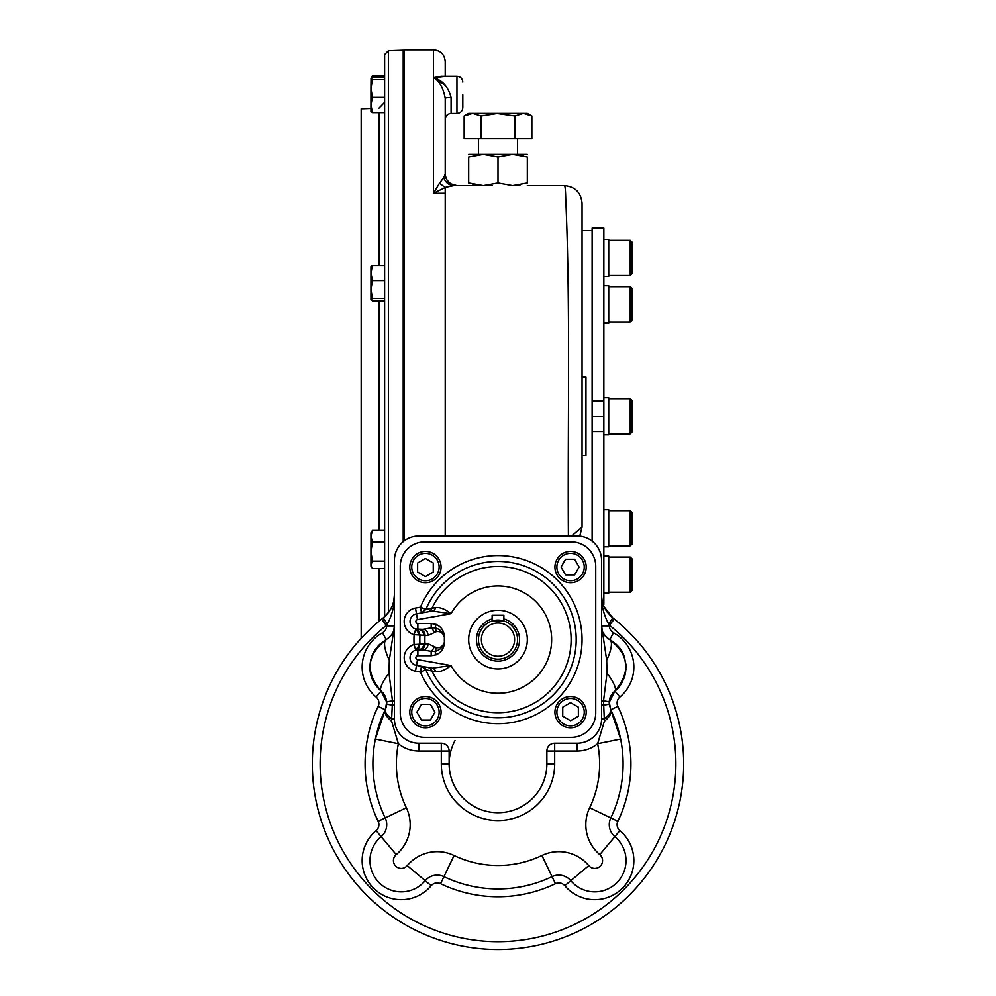 <?xml version="1.0" encoding="UTF-8"?>
<svg xmlns="http://www.w3.org/2000/svg" width="996" height="996" viewBox="0 0 996 996"><rect width="100%" height="100%" fill="white"/><g stroke="black" fill="none" stroke-linecap="round" stroke-linejoin="round"><path stroke-width="1.49" d="M632.186 431.94L630.231 433.895L632.186 431.94L632.186 400.666L630.231 398.711L630.231 433.895L608.73 433.895M630.231 275.568L632.186 273.614L632.186 242.339L630.231 240.385L630.231 275.568L608.73 275.568M632.186 319.977L630.231 321.932L632.186 319.977L632.186 288.703L630.231 286.748L630.231 321.932L608.73 321.932M632.186 400.666L630.231 398.711L608.73 398.711M630.231 592.222L632.186 590.267L632.186 558.993L630.231 557.038L630.231 592.222L608.73 592.222M632.186 543.891L630.231 545.845L632.186 543.891L632.186 512.616L630.231 510.662L630.231 545.845L608.73 545.845M574.592 574.879L565.566 574.879L561.059 567.06L565.566 559.242L574.592 559.242L579.112 567.06L574.592 574.879M554.921 567.06A15.637 15.637 0 0 0 570.559 582.697A15.637 15.637 0 0 0 586.196 567.06A15.637 15.637 0 0 0 570.559 551.423A15.637 15.637 0 0 0 554.921 567.06M556.876 567.06A13.683 13.683 0 0 0 577.406 578.9A13.683 13.683 0 0 0 577.406 555.208A13.683 13.683 0 0 0 556.876 567.06M562.74 716.211L562.74 707.185L570.559 702.678L578.377 707.185L578.377 716.211L570.559 720.731L562.74 716.211M570.559 696.54A15.637 15.637 0 0 0 554.921 712.177A15.637 15.637 0 0 0 570.559 727.815A15.637 15.637 0 0 0 586.196 712.177A15.637 15.637 0 0 0 570.559 696.54M570.559 698.495A13.683 13.683 0 0 0 558.719 719.025A13.683 13.683 0 0 0 582.411 719.025A13.683 13.683 0 0 0 570.559 698.495M421.408 704.359L430.434 704.359L434.941 712.177L430.434 719.996L421.408 719.996L416.888 712.177L421.408 704.359M441.079 712.177A15.637 15.637 0 0 0 425.441 696.54A15.637 15.637 0 0 0 409.804 712.177A15.637 15.637 0 0 0 425.441 727.815A15.637 15.637 0 0 0 441.079 712.177M439.124 712.177A13.683 13.683 0 0 0 418.594 700.325A13.683 13.683 0 0 0 418.594 724.03A13.683 13.683 0 0 0 439.124 712.177M433.26 563.014L433.26 572.053L425.441 576.56L417.623 572.053L417.623 563.014L425.441 558.507L433.26 563.014M425.441 582.697A15.637 15.637 0 0 0 441.079 567.06A15.637 15.637 0 0 0 425.441 551.423A15.637 15.637 0 0 0 409.804 567.06A15.637 15.637 0 0 0 425.441 582.697M425.441 580.743A13.683 13.683 0 0 0 437.281 560.213A13.683 13.683 0 0 0 413.589 560.213A13.683 13.683 0 0 0 425.441 580.743M481.379 639.619A16.621 16.621 0 0 1 506.304 625.227A16.621 16.621 0 0 1 506.304 654.011A16.621 16.621 0 0 1 481.379 639.619M478.454 639.619A19.547 19.547 0 0 1 507.773 622.687A19.547 19.547 0 0 1 507.773 656.551A19.547 19.547 0 0 1 478.454 639.619M503.864 620.969L492.136 620.969L492.136 615.279L503.864 615.279L503.864 620.969M468.68 639.619A29.32 29.32 0 0 1 512.666 614.221A29.32 29.32 0 0 1 512.666 665.004A29.32 29.32 0 0 1 468.68 639.619M432.202 668.167L432.276 668.179A5.864 4.569 -80 0 1 432.301 668.179A5.864 4.569 -80 0 1 435.65 671.69L425.877 669.798L420.461 672.051L421.482 666.274A5.864 5.864 0 0 1 421.632 666.299A5.864 5.864 0 0 0 421.482 666.274L425.865 669.785A78.186 78.186 0 0 0 545.671 701.595A78.186 78.186 0 0 0 545.671 577.643A78.186 78.186 0 0 0 425.877 609.44A78.186 78.186 0 0 0 425.865 609.452L421.482 612.963L420.461 607.187L425.865 609.452L435.65 607.535C440.145 607.137 445.274 609.191 451.026 613.698L417.523 619.612L415.481 608.058A13.683 13.683 0 0 0 414.099 634.689A84.05 84.05 0 0 0 414.099 644.549L428.006 643.727L434.293 646.641A5.864 2.727 -62.2 0 1 431.181 651.359L434.991 651.359L436.198 654.808C441.44 652.33 444.179 648.11 444.415 642.159C442.971 646.367 440.269 648.172 436.323 647.574A5.864 2.403 -75 0 1 434.991 651.359C439.846 650.139 442.983 647.076 444.415 642.159A53.647 53.647 0 0 1 444.415 637.079C444.179 631.128 441.44 626.907 436.198 624.43L434.991 627.878A5.864 2.403 -105 0 1 436.323 631.651C440.269 631.066 442.971 632.871 444.415 637.079C442.983 632.161 439.846 629.086 434.991 627.878L431.181 627.878A5.864 2.727 -117.8 0 1 434.293 632.597L428.006 635.51L419.951 635.037L415.706 629.049L417.859 629.36A5.864 5.839 -90 0 1 423.686 635.535M436.198 654.808L431.181 655.742L431.181 651.359L423.101 649.878A5.864 4.943 -90 0 1 423.088 649.878A5.864 4.943 -90 0 1 423.076 649.878L417.859 649.878A5.864 5.839 -90 0 1 417.859 649.878L415.706 650.176L419.951 644.2A5.864 5.864 0 0 1 419.963 644.549A5.864 5.864 0 0 0 419.951 644.2L419.951 644.2A78.186 78.186 0 0 1 419.951 635.037L419.951 635.037A5.864 5.864 0 0 0 419.963 634.689A5.864 5.864 0 0 1 419.951 635.037L414.099 634.689L415.706 629.049A5.864 5.864 0 0 1 419.416 632.223A5.864 5.864 0 0 0 415.706 629.049L423.076 629.36L431.181 627.878L431.181 623.496L436.198 624.43M417.523 619.612A1.955 1.955 0 0 0 417.859 623.496L417.859 629.36A7.819 7.819 0 0 1 410.066 622.214A7.819 7.819 0 0 1 416.502 613.835L432.339 611.046A5.864 4.569 -100 0 1 432.301 611.046A5.864 4.569 -100 0 1 432.276 611.058L451.026 613.698A53.647 53.647 0 0 1 532.213 598.297A53.647 53.647 0 0 1 532.213 680.928A53.647 53.647 0 0 1 451.026 665.527L417.523 659.626A1.955 1.955 0 0 1 417.859 655.742L431.181 655.742M435.65 607.535A5.864 4.569 -100 0 1 432.326 611.046L432.326 611.046M427.521 667.345A5.864 5.827 -80 0 1 427.545 667.345A5.864 5.827 -80 0 1 431.791 670.632A73.119 73.119 0 0 0 543.38 696.939A73.119 73.119 0 0 0 543.38 582.287A73.119 73.119 0 0 0 431.791 608.593A5.864 5.827 -100 0 1 427.545 611.893A5.864 5.827 -100 0 1 427.521 611.893M434.293 646.641L436.323 647.574M428.006 643.727A5.864 4.943 -90 0 1 423.101 649.878L423.101 649.878M423.686 643.69A5.864 5.839 -90 0 1 417.872 649.878A7.819 7.819 0 0 0 410.066 657.011A7.819 7.819 0 0 0 416.502 665.403L417.523 659.626M419.416 647.014A5.864 5.864 0 0 1 415.706 650.176A5.864 5.864 0 0 0 419.416 647.014M436.323 631.651L434.293 632.597M423.076 629.36A5.864 4.943 -90 0 1 423.088 629.36A5.864 4.943 -90 0 1 428.006 635.51M432.301 668.179A5.864 4.569 -80 0 1 432.326 668.192L451.026 665.527C445.274 670.047 440.145 672.088 435.65 671.69M425.877 669.798L425.865 669.785A78.186 78.186 0 0 0 425.877 669.798A5.864 5.864 0 0 0 425.553 669.15A5.864 5.864 0 0 1 425.865 669.785M423.263 666.897A5.864 5.864 0 0 1 424.097 667.445A5.864 5.864 0 0 0 423.263 666.897M424.694 667.992A5.864 5.864 0 0 1 425.317 668.777A5.864 5.864 0 0 0 424.694 667.992M432.276 668.179L416.502 665.403L415.481 671.167A13.683 13.683 0 0 1 414.099 644.549L415.706 650.176L417.872 649.878L417.859 655.742M424.694 541.886A24.439 24.439 0 0 0 400.268 566.313L400.268 712.912A24.439 24.439 0 0 0 424.694 737.351L571.306 737.351A24.439 24.439 0 0 0 595.733 712.912L595.733 566.313A24.439 24.439 0 0 0 571.306 541.886L424.694 541.886M614.308 619.089L609.415 625.177L608.693 624.019L612.789 617.881L614.308 619.089A185.692 185.692 0 0 1 633.966 890.3A185.692 185.692 0 0 1 362.034 890.3A185.692 185.692 0 0 1 381.692 619.089L383.211 617.869L387.307 624.019C392.362 614.681 394.715 604.946 394.404 594.824A29.32 29.32 0 0 1 392.922 604.012M383.211 617.869C391.03 610.785 394.752 603.103 394.404 594.824L393.769 600.899C394.453 603.414 387.631 615.192 383.211 617.881A29.32 29.32 0 0 0 383.908 617.308M381.692 619.089L386.585 625.911L394.404 625.911A15.637 15.637 0 0 1 391.366 635.174M387.307 624.019L386.585 625.177A177.873 177.873 0 0 0 367.761 884.983A177.873 177.873 0 0 0 628.239 884.983A177.873 177.873 0 0 0 609.415 625.177L609.415 625.911L601.596 625.911C600.962 630.58 603.676 635.162 609.739 639.631A23.456 7.283 -61.4 0 0 609.739 639.631C629.323 654.957 631.028 672.088 614.856 691.037L614.868 691.037A23.456 5.652 50 0 1 614.856 691.037L609.303 702.18L610.61 709.326A23.456 7.619 -23.8 0 0 610.61 709.326L620.62 739.057A125.098 125.098 0 0 1 610.809 817.903A15.637 15.637 0 0 0 614.856 836.628A31.274 31.274 0 0 1 616.86 882.705A31.274 31.274 0 0 1 570.795 880.701A15.637 15.637 0 0 0 552.058 876.642A125.098 125.098 0 0 1 443.942 876.642A15.637 15.637 0 0 0 425.205 880.701A31.274 31.274 0 0 1 379.14 882.705A31.274 31.274 0 0 1 381.144 836.628A15.637 15.637 0 0 0 385.191 817.903A125.098 125.098 0 0 1 375.38 739.057L385.39 709.326A23.456 7.619 -156.2 0 1 385.39 709.326L386.697 702.18L381.132 691.037A23.456 5.652 130 0 0 381.144 691.037C364.972 672.138 366.677 655.007 386.261 639.631L386.249 639.644A23.456 7.283 -118.6 0 1 386.261 639.631C392.324 635.162 395.039 630.58 394.404 625.911L394.404 625.911M612.092 617.308A29.32 29.32 0 0 0 612.789 617.869C604.97 610.785 601.248 603.103 601.596 594.824C601.285 604.946 603.638 614.681 608.693 624.019M604.373 721.241A23.456 8.989 -25.6 0 0 610.809 709.775C615.503 719.822 618.765 729.582 620.62 739.057L597.625 743.713L604.373 721.241L603.526 700.935L607 673.072L606.689 660.223A23.456 7.283 -61.4 0 0 609.751 639.644C605.917 637.029 603.813 634.888 603.414 633.232M606.689 660.223L601.596 625.911M607 673.072A23.456 5.652 50 0 1 614.868 691.037C620.558 687.103 624.255 679.857 625.949 669.275C624.928 655.094 623.957 649.268 609.751 639.644L613.486 632.771A39.093 39.093 0 0 1 619.885 697.026L614.856 691.037C610.984 694.66 609.129 698.37 609.303 702.18A23.456 1.419 3 0 0 603.526 700.935L601.596 700.935M601.596 718.776L601.596 560.449A24.439 24.439 0 0 0 577.17 536.022L418.83 536.022A24.439 24.439 0 0 0 394.404 560.449L394.404 718.776A24.439 24.439 0 0 0 418.83 743.215L441.315 743.215A7.819 7.819 0 0 1 449.134 751.034L449.134 763.832A48.866 48.866 0 0 0 498 812.699A48.866 48.866 0 0 0 546.866 763.832L546.866 751.034A7.819 7.819 0 0 1 554.685 743.215L577.17 743.215A24.439 24.439 0 0 0 601.596 718.776L604.348 718.776A23.456 7.619 -23.8 0 0 610.61 709.351L609.303 703.848A15.637 15.637 0 0 1 609.477 700.537M418.83 743.215L418.83 751.034A32.258 32.258 0 0 1 398.375 743.713L375.38 739.057C379.937 719.647 381.978 717.294 385.191 709.775A23.456 8.989 -154.4 0 0 391.627 721.241L398.375 743.713A101.642 101.642 0 0 0 406.343 807.756L385.191 817.903A125.098 125.098 0 0 1 379.464 723.868M386.585 625.911A7.819 7.819 0 0 1 382.514 632.771L386.261 639.631A23.456 7.283 -118.6 0 0 389.312 660.223L389 673.072L392.474 700.935L391.652 718.776A23.456 7.619 -156.2 0 1 385.39 709.351A15.637 15.637 0 0 1 385.191 709.775A125.098 125.098 0 0 0 383.647 713.099M394.404 718.776L391.652 718.776L391.627 721.241M389 673.072A23.456 5.652 130 0 0 381.132 691.037L385.016 695.905L386.697 702.18A15.637 15.637 0 0 1 386.249 706.849M389.312 660.223L394.404 625.974M381.119 691.025A31.274 31.274 0 0 1 379.339 689.394M375.99 685.534A31.274 31.274 0 0 1 373.973 682.385M372.28 678.886A31.274 31.274 0 0 1 371.396 676.409M371.06 675.263A31.274 31.274 0 0 1 370.3 671.553M370.076 669.661A31.274 31.274 0 0 1 370.126 663.996M370.151 663.834A31.274 31.274 0 0 1 370.761 660.111M371.869 656.376A31.274 31.274 0 0 1 373.351 652.965M377.633 646.591A31.274 31.274 0 0 1 380.709 643.503M384.232 640.851A31.274 31.274 0 0 1 386.224 639.656M382.352 692.17A15.637 15.637 0 0 1 383.323 693.278M384.282 694.623A15.637 15.637 0 0 1 385.676 697.387M386.187 698.968A15.637 15.637 0 0 1 386.361 699.653M386.51 700.425A15.637 15.637 0 0 1 386.697 702.18L385.377 709.351M386.211 706.961A15.637 15.637 0 0 1 385.801 708.305M381.045 719.448A125.098 125.098 0 0 1 382.053 716.871M425.205 880.701A31.274 31.274 0 0 1 379.14 882.705A31.274 31.274 0 0 1 381.144 836.628L396.221 854.593A7.819 7.819 0 0 0 395.723 866.109A7.819 7.819 0 0 0 407.24 865.611L431.193 885.718A39.093 39.093 0 0 1 373.612 888.233A39.093 39.093 0 0 1 376.115 830.639L381.144 836.628M431.193 885.718A7.819 7.819 0 0 1 440.556 883.701A132.916 132.916 0 0 0 555.444 883.701L552.058 876.642A125.098 125.098 0 0 1 443.942 876.642L454.076 855.489A101.642 101.642 0 0 0 541.924 855.489L552.058 876.642A15.637 15.637 0 0 1 570.795 880.701L588.76 865.611A7.819 7.819 0 0 0 600.277 866.109A7.819 7.819 0 0 0 599.779 854.593L614.856 836.628A15.637 15.637 0 0 1 610.809 817.903A125.098 125.098 0 0 0 616.835 724.764M555.444 883.701A7.819 7.819 0 0 1 564.807 885.718A39.093 39.093 0 0 0 622.388 888.233A39.093 39.093 0 0 0 619.885 830.639A7.819 7.819 0 0 1 617.869 821.277A132.916 132.916 0 0 0 617.869 706.388L610.809 709.775A125.098 125.098 0 0 1 613.86 716.647M609.664 706.463A15.637 15.637 0 0 1 609.303 703.848L609.303 702.18M609.826 698.918A15.637 15.637 0 0 1 610.311 697.412M611.046 695.781A15.637 15.637 0 0 1 613.661 692.145M609.764 639.656A31.274 31.274 0 0 1 611.843 640.889M615.789 643.939A31.274 31.274 0 0 1 618.354 646.566M620.807 649.79A31.274 31.274 0 0 1 622.127 651.969M622.625 652.915A31.274 31.274 0 0 1 624.131 656.376M625.862 663.871A31.274 31.274 0 0 1 626.023 667.669M625.7 671.541A31.274 31.274 0 0 1 624.953 675.213M624.255 677.467A31.274 31.274 0 0 1 623.757 678.774M622.039 682.36A31.274 31.274 0 0 1 619.412 686.319M616.512 689.543A31.274 31.274 0 0 1 614.881 691.012M609.701 639.619A15.637 15.637 0 0 1 603.215 632.846M601.596 705.093L603.526 705.093A23.456 1.419 -3 0 0 609.303 703.848M394.404 705.093L392.474 705.093A23.456 1.419 -177 0 1 386.697 703.848M394.404 700.935L392.474 700.935A23.456 1.419 177 0 0 386.697 702.18M391.129 608.295A29.32 29.32 0 0 1 388.278 612.764M607.56 612.565A29.32 29.32 0 0 1 605.817 609.975M604.136 606.763A29.32 29.32 0 0 1 601.596 594.824M384.63 57.619L384.63 553.178M388.403 612.602L388.403 50.696L384.63 54.593L384.63 77.128L372.429 77.128L371.035 78.099L370.948 88.495L372.429 97.359L384.63 97.359L384.63 90.736M372.429 280.648L370.948 289.512L370.948 273.041L372.429 265.422L370.948 266.542L370.948 273.041L372.429 280.648L384.63 280.648L384.63 412.182M370.948 534.093L370.948 536.259L372.429 530.42L370.948 532.835L370.948 551.61L372.429 561.122L384.63 561.122L384.63 616.686L384.63 542.098L372.429 542.098L370.948 551.61L370.948 566.064L372.429 568.467L384.63 568.467M370.948 78.385L372.429 79.63L384.63 79.63L384.63 265.422L372.429 265.422M384.63 427.047L384.63 530.42L372.429 530.42M403.206 541.675L403.206 50.174L388.403 50.696M361.175 638.299L361.175 108.776L370.948 108.427M455.01 740.588A48.866 48.866 0 0 0 455.01 787.077M580.095 536.197L580.095 535.425L580.095 536.197M582.05 377.21L585.959 377.21L585.959 455.396L582.05 455.396M582.05 527.233L582.05 203.234L582.05 527.058L579.759 536.159M571.617 536.022L582.05 527.083M443.88 76.518L433.497 77.7C442.361 80.178 448.225 86.777 451.088 97.496A5.864 0.834 180 0 0 445.224 98.318L445.224 173.927L445.224 98.318C443.232 87.822 439.323 80.95 433.497 77.7L441.128 76.281L456.952 76.281C460.513 76.63 462.468 78.584 462.816 82.145C462.468 78.584 460.513 76.63 456.952 76.281L456.952 113.419C460.513 113.071 462.468 111.116 462.816 107.556L462.816 94.857M439.473 183.289L433.497 193.299L445.224 193.299L445.224 187.559L433.497 193.299L445.224 187.559L439.473 183.289L443.718 177.724L445.224 173.939A11.728 11.728 0 0 0 445.424 176.093L447.067 180.239L450.528 183.737M445.224 85.258L433.497 77.7L433.497 193.299M404.177 540.903L404.177 49.8L433.497 49.8C440.618 50.497 444.527 54.407 445.224 61.528L445.224 76.281M568.405 536.62C567.571 425.242 570.546 305.984 565.728 198.553C565.554 190.398 565.13 186.103 564.458 185.654C575.14 186.688 581.004 192.552 582.05 203.246L582.05 230.611L592.122 230.611M564.458 185.654L527.32 185.654M443.718 177.724C445.586 182.704 448.997 185.343 453.939 185.654L492.46 185.654M453.927 185.654L445.112 187.435M445.224 536.022L445.224 193.299M456.915 185.654L455.384 185.542A11.728 11.728 0 0 0 456.952 185.654A11.728 11.728 0 0 1 445.224 173.927L445.287 175.122M582.05 416.303L582.05 230.611M603.85 546.816L608.73 546.816L608.73 509.678L603.85 509.678M603.85 434.866L608.73 434.866L608.73 397.728L603.85 397.728M603.85 322.916L608.73 322.916L608.73 285.777L603.85 285.777L608.73 285.777M603.85 276.539L608.73 276.539L608.73 239.401L603.85 239.401M603.85 593.193L608.73 593.193L608.73 556.054L603.85 556.054M603.85 401.015L592.122 401.015L592.122 228.159L603.85 228.159L603.85 431.579L592.122 431.579L592.122 541.127M603.85 431.579L603.85 604.435L603.215 604.435M592.122 401.015L592.122 431.579M603.85 416.303L592.122 416.303M483.209 115.362L481.068 115.947L472.614 113.332L523.386 113.332L514.932 115.947L496.319 113.357M506.18 113.967L504.623 113.756M503.964 113.669L502.283 113.507M523.473 113.332L527.32 113.332L531.852 115.947L523.386 113.332M526.286 113.656L525.29 113.469M468.282 114.042L469.278 113.756M464.148 115.947L472.614 113.332L468.68 113.332L464.148 115.947L464.148 138.743L481.068 138.743L481.068 115.947L498 113.332M478.454 154.38L478.454 138.743M531.852 115.947L531.852 138.743L481.068 138.743M514.932 115.947L514.932 138.743M372.429 561.122L370.948 564.794L371.732 567.434M370.948 536.259L372.429 542.098M370.948 551.61L370.948 547.277M371.035 299.908L372.429 298.377L370.948 289.512L371.035 299.908L372.429 300.879L384.63 300.879M370.948 299.622L370.948 293.26M372.429 298.377L384.63 298.377M372.429 79.63L370.948 88.495L370.948 104.966L372.429 112.573L370.948 111.465L370.948 104.966L372.429 97.359M372.429 112.573L384.63 112.573M384.63 75.833L372.429 75.833L371.284 77.8M527.32 154.38L483.334 154.38L468.68 156.995C468.68 153.558 468.68 153.558 468.68 156.995L468.68 183.027C468.68 186.464 468.68 186.464 468.68 183.027L483.334 185.654L498 183.027L512.666 185.654L527.32 183.027C527.32 186.464 527.32 186.464 527.32 183.027L527.32 156.995L512.666 154.38L498 156.995L483.334 154.38L468.68 154.38M520.198 184.92L517.547 185.343M527.32 156.995C527.32 153.558 527.32 153.558 527.32 156.995M520.647 155.189L523.386 155.824M475.802 155.102L478.454 154.679M475.353 184.833L472.614 184.198M498 156.995L498 183.027M503.864 618.927A21.501 21.501 0 0 1 496.02 661.033A21.501 21.501 0 0 1 492.136 618.927M431.181 623.496L417.859 623.496M419.167 629.36A5.864 5.839 -90 0 1 424.993 635.548A73.119 73.119 0 0 0 424.993 643.69A5.864 5.839 -90 0 1 419.167 649.878M415.481 608.058L420.461 607.187A84.05 84.05 0 0 1 549.244 572.999A84.05 84.05 0 0 1 549.244 706.239A84.05 84.05 0 0 1 420.461 672.051L415.481 671.167M577.17 743.215L577.17 751.034A32.258 32.258 0 0 0 597.625 743.713A101.642 101.642 0 0 1 589.657 807.756L617.869 821.277M599.779 854.593A39.093 39.093 0 0 1 589.657 807.756M541.924 855.489A39.093 39.093 0 0 1 588.76 865.611M407.24 865.611A39.093 39.093 0 0 1 454.076 855.489M406.343 807.756A39.093 39.093 0 0 1 396.221 854.593M393.109 632.136C393.221 633.581 390.93 636.083 386.249 639.644C377.907 645.209 372.94 651.334 371.321 657.995C367.761 670.931 371.035 681.949 381.132 691.037L376.115 697.026A39.093 39.093 0 0 1 382.514 632.771M376.115 697.026A7.819 7.819 0 0 1 378.131 706.388L385.191 709.775M385.191 817.903L378.131 821.277A132.916 132.916 0 0 1 378.131 706.388M378.131 821.277A7.819 7.819 0 0 1 376.115 830.639M440.556 883.701L443.942 876.642M564.807 885.718L570.795 880.701M619.885 830.639L614.856 836.628M617.869 706.388A7.819 7.819 0 0 1 619.885 697.026M613.486 632.771A7.819 7.819 0 0 1 609.415 625.911M554.685 743.215L554.685 751.034L577.17 751.034M546.866 751.034L554.685 751.034L554.685 763.832A56.685 56.685 0 0 1 498 820.517A56.685 56.685 0 0 1 441.315 763.832L449.134 763.832M546.866 763.832L554.685 763.832M449.134 751.034L441.315 751.034L441.315 763.832M441.315 743.215L441.315 751.034L418.83 751.034M378.966 300.879L378.966 530.42M378.966 568.467L378.966 621.305M378.966 112.573L378.966 265.422M451.088 97.496L451.088 113.419C447.528 113.768 445.573 115.723 445.224 119.283M433.497 49.8L433.497 77.7M630.231 240.385L608.73 240.385M632.186 288.703L630.231 286.748L608.73 286.748M630.231 557.038L608.73 557.038M632.186 512.616L630.231 510.662L608.73 510.662M612.789 617.881L604.161 606.825M378.966 108.153L384.63 102.289M404.177 51.12L403.206 50.174M462.816 107.556C462.468 111.116 460.513 113.071 456.952 113.419L451.088 113.419M456.878 185.654L450.653 183.812M517.547 154.38L517.547 138.743M371.732 76.866L371.035 78.099"/></g></svg>
